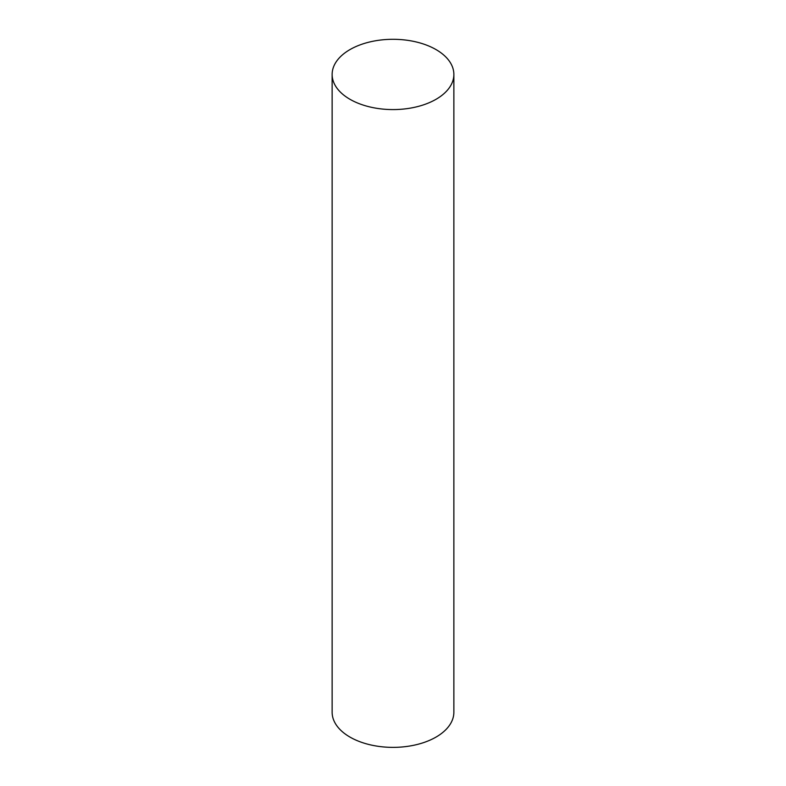 <?xml version="1.0" encoding="UTF-8"?>
<svg xmlns="http://www.w3.org/2000/svg" width="786" height="786" viewBox="0 0 786 786"><rect width="100%" height="100%" fill="white"/><g stroke="black" fill="none" stroke-linecap="round" stroke-linejoin="round"><path stroke-width="1.18" d="M436.043 99.291A60.866 35.144 180 0 1 369.705 106.906A60.866 35.144 180 0 1 332.134 74.444A60.866 35.144 180 0 1 393 39.3A60.866 35.144 180 0 1 453.866 74.444A60.866 35.144 180 0 1 436.043 99.291M453.866 74.444L453.866 712.234A60.866 35.144 180 0 1 436.043 737.081A60.866 35.144 180 0 1 369.705 744.696A60.866 35.144 180 0 1 332.134 712.234L332.134 74.444"/></g></svg>
